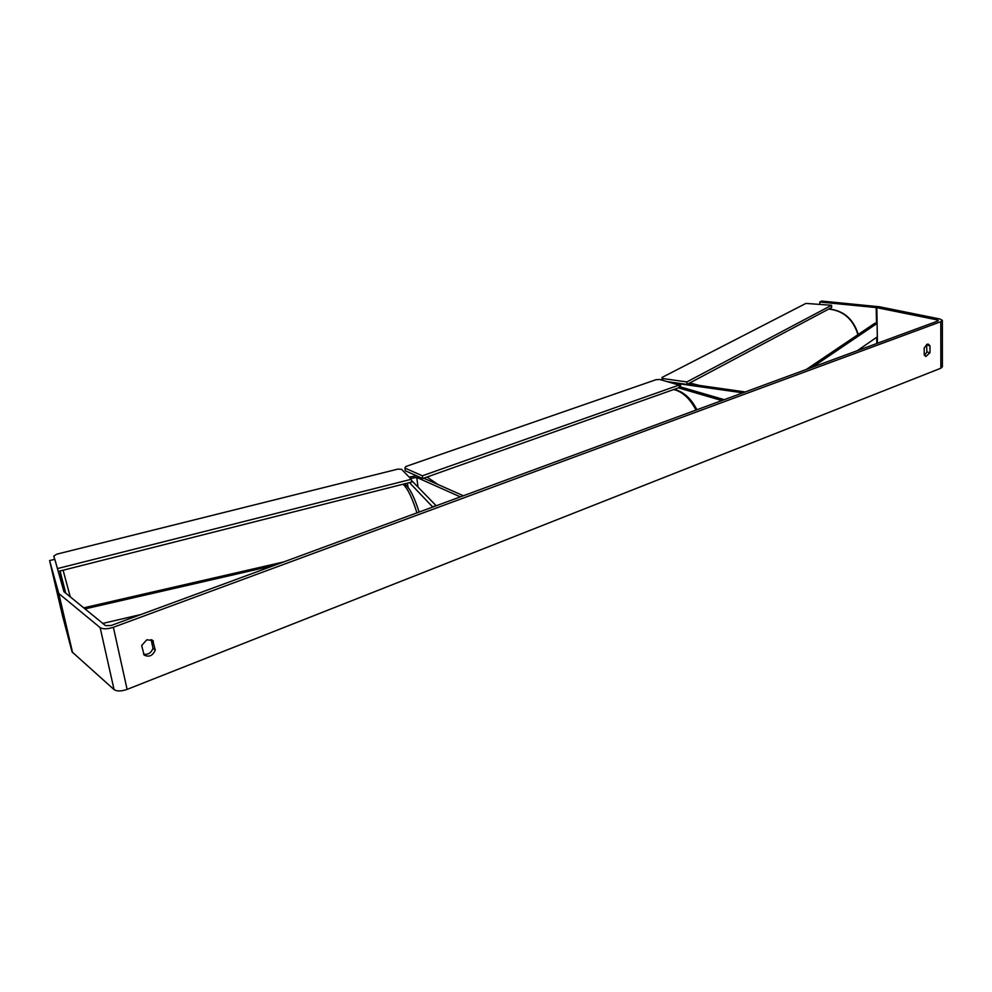 <?xml version="1.0" encoding="UTF-8"?>
<svg xmlns="http://www.w3.org/2000/svg" width="992" height="992" viewBox="0 0 992 992"><rect width="100%" height="100%" fill="white"/><g stroke="black" fill="none" stroke-linecap="round" stroke-linejoin="round"><path stroke-width="1.49" d="M744.521 392.212L742.834 392.832L680.425 383.941L676.482 384.326M677.164 383.036L674.374 383.706M679.16 386.533L724.259 399.677L721.878 400.557L678.441 387.847M744.508 391.84L688.15 383.842M410.452 478.429L416.739 477.45L460.362 496.88L463.388 495.764L423.72 478.181M409.15 477.09L416.59 475.8M432.76 507.048L409.46 482.596M411.457 480.376L436.22 505.771L432.698 506.627M62.496 614.321L61.479 610.08M61.454 610.08L61.839 611.593M141.67 645.507L146.791 639.79L152.768 640.497L155.273 650.12C152.706 655.774 148.986 657.436 144.125 655.08L141.67 645.507M927.086 344.249L924.197 347.994L924.234 354.888L925.871 356.525L930.012 352.668L929.975 345.799L928.326 344.137L927.086 344.249M924.519 355.471L926.9 351.974L926.565 344.509M937.651 321.086L111.166 625.493L105.512 625.642L63.947 591.703L54.82 559.327L49.6 560.554L58.788 593.514L100.142 627.614C103.032 629.3 107.446 629.201 113.373 627.291L940.788 321.718L942.35 320.354L939.746 318.965L879.346 306.764L821.525 301.047L819.776 302.014L876.829 307.644L937.217 319.908L938.32 320.49L937.651 321.086M151.156 639.629L153.004 648.309C151.181 652.984 148.031 654.943 143.53 654.162M942.35 320.515L942.4 366.767L940.85 368.23L127.112 689.39C121.297 691.374 116.944 691.461 114.068 689.614L72.056 651.893L62.508 615.734L49.6 560.554M819.838 304.11L819.776 302.014M58.23 592.708L72.044 651.868L58.218 592.67M926.9 351.974L930.012 352.668M926.863 345.104L929.975 345.799M153.004 648.309L155.273 650.12M151.987 639.976L153.363 641.068M422.369 475.788L422.741 478.528L679.222 387.574L679.061 385.07L659.792 379.477L656.109 379.663L405.79 466.525L404.897 468.075L422.369 475.788L679.061 385.07M404.897 468.075L405.269 470.778L422.741 478.528M54.709 559.352L53.804 556.09L56.705 554.181L397.891 469.104L401.537 469.303L411.283 479.285L411.717 482.025L58.193 571.466M411.283 479.285L57.387 568.59M54.647 559.364L53.804 556.09M686.873 381.932L687.01 384.437L831.631 307.508L831.581 305.276L805.901 303.416L661.962 377.481L662.693 378.522L686.873 381.932L831.581 305.276M662.284 380.209L661.962 377.481M662.693 378.522L662.805 380.358M667.157 381.622L687.01 384.437M857.361 350.66L877.325 336.834L877.089 323.417L812.225 367.276M877.089 323.417L874.907 323.218L806.347 369.446M85.014 608.902L274.338 565.403M102.784 623.41L141.087 614.482M83.712 607.836L283.824 561.906M680.624 386.967L680.425 383.941M418.054 487.134L416.739 477.45M408.034 487.407L407.439 483.104M70.258 596.862L63.104 570.214M64.902 592.484C58.33 565.986 58.59 566.209 65.72 593.154L60.066 570.983M403.062 484.22C407.65 488.362 412.275 497.91 416.938 512.876M127.112 689.39L113.373 627.291M940.85 368.23L940.788 321.718M937.217 321.234L937.217 319.908M877.424 343.257L876.829 307.644M876.816 343.492L876.705 337.255M876.469 323.355L876.196 307.557M114.068 689.614L100.142 627.614M72.627 652.761L58.788 593.514M695.987 410.093C690.432 399.392 683.6 392.708 675.478 390.017L673.605 389.571M427.056 477.003L437.695 484.381M689.75 382.986L699.558 385.454M857.944 334.651C853.095 319.176 843.349 310.645 828.692 309.07M407.749 487.06L407.216 483.166M404.277 483.91C409.188 486.936 414.135 496.322 419.12 512.07M674.002 389.422L676.395 389.968C684.753 392.782 691.585 399.379 696.917 409.746M828.841 308.983C843.671 310.533 853.467 319.027 858.229 334.465"/></g></svg>

